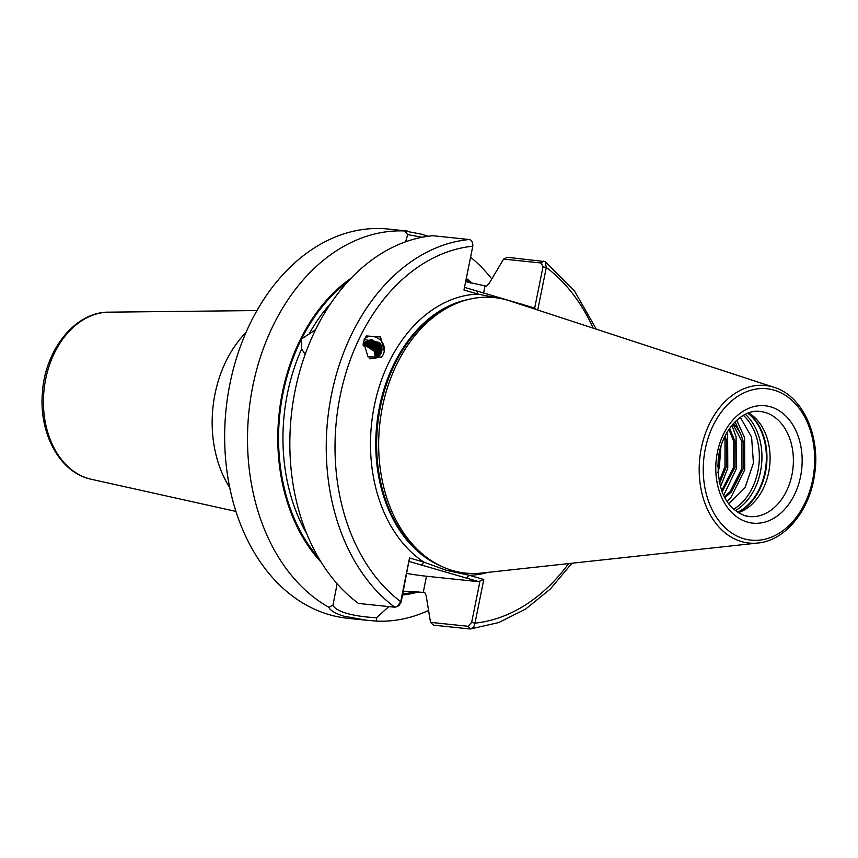 <?xml version="1.0" encoding="UTF-8"?>
<svg xmlns="http://www.w3.org/2000/svg" width="858" height="858" viewBox="0 0 858 858"><rect width="100%" height="100%" fill="white"/><g stroke="black" fill="none" stroke-linecap="round" stroke-linejoin="round"><path stroke-width="1.29" d="M364.661 338.32A12.731 12.044 -138.3 0 1 378.485 338.578A12.731 12.044 -138.3 0 1 384.223 351.372A12.731 12.044 -138.3 0 1 383.14 354.708L384.298 351.287L380.512 336.947L366.259 335.961L363.47 341.795L367.996 356.896L381.52 357.11L383.14 354.708A12.731 12.044 -138.3 0 1 381.488 357.142M337.14 583.74L332.958 605.158C334.245 608.236 338.889 610.993 346.9 613.438C355.126 615.69 364.993 617.127 376.49 617.749L388.824 606.595M740.336 417.31L751.597 437.13L753.431 462.988L745.055 487.666L728.689 503.946M748.616 412.945A52.799 38.46 -84 0 1 769.712 465.572A52.799 38.46 -84 0 1 738.212 512.709M229.762 487.634A105.598 76.92 -84 0 1 245.935 332.55M497.694 298.016L478.056 294.101L463.964 290.015L472.79 246.214C473.005 242.439 471.836 240.208 469.283 239.521L432.882 235.725A195.667 142.535 -84 0 0 295.163 390.347A195.667 142.535 -84 0 0 358.451 603.431L394.852 607.228L397.351 606.542L400.729 601.64L409.534 557.99L424.002 562.172L446.739 570.42L469.326 575.289L483.794 579.472L475 623.133C474.281 626.866 472.597 628.807 469.937 628.957L433.537 625.16L430.523 622.361L468.05 626.276L471.653 622.436L480.04 580.866L479.193 581.745L426.49 576.244A50 4.44 11.4 0 1 406.917 573.476M757.946 543.007L481.413 573.08A138.513 100.901 -84 0 1 452.777 570.591A138.513 100.901 -84 0 1 437.677 564.425A138.513 100.901 -84 0 1 379.686 424.892A138.513 100.901 -84 0 1 465.229 300.321A138.513 100.901 -84 0 1 507.314 300.118A138.513 100.901 -84 0 1 509.802 300.89L774.173 387.366C802.423 395.828 820.548 435.403 814.682 473.809C810.188 509.899 785.435 540.615 757.946 543.007A79.204 57.69 -84 0 1 741.569 541.591A79.204 57.69 -84 0 1 701.329 448.101A79.204 57.69 -84 0 1 772.758 386.937A79.204 57.69 -84 0 1 774.173 387.366M376.49 617.749L376.705 621.117L366.645 620.259L344.165 616.248C335.328 613.545 330.233 610.553 328.882 607.282A195.667 142.535 -84 0 1 252.799 386.132A195.667 142.535 -84 0 1 404.761 230.963L421.214 234.148L428.121 236.272M366.645 620.259L347.576 618.275A195.667 142.535 -84 0 1 329.354 614.703A195.667 142.535 -84 0 1 227.735 396.246A195.667 142.535 -84 0 1 388.181 229.043L407.25 231.038M379.493 355.641L381.692 351.008L379.354 342.439A10.253 9.685 -138.3 0 1 381.831 350.858A10.253 9.685 -138.3 0 1 379.601 355.523A10.253 9.685 -138.3 0 1 373.648 358.58L369.787 358.354M379 356.145L380.748 352.059L379.579 345.206L371.01 339.693L363.781 342.481M363.256 343.157L371.332 339.328L379.901 344.841L381.07 351.705L379.172 355.973M378.464 356.606L379.804 353.121L378.635 346.257L370.066 340.744L363.342 343.039M363.492 342.846L370.388 340.39L378.957 345.903L380.126 352.756L378.657 356.445M377.885 357.025L378.861 354.182L377.692 347.318L369.122 341.806L363.234 343.436M363.245 343.297L369.444 341.441L378.013 346.954L379.182 353.818L378.088 356.885M377.273 357.411L377.917 355.233L376.759 348.38L368.189 342.857L363.191 343.94M363.202 343.747L368.5 342.503L377.07 348.016L378.239 354.88L377.488 357.282M376.598 357.754L375.815 349.431L367.245 343.919L363.17 344.562M363.17 344.337L367.567 343.565L376.136 349.077L377.295 355.931L376.834 357.647M363.181 345.849L365.68 345.677L374.249 351.19L375.386 358.226M375.879 358.054L374.871 350.493L366.302 344.98L363.17 345.302M363.159 345.045L366.623 344.616L375.193 350.128L376.136 357.958M733.3 423.67A43.79 31.896 -84 0 1 741.366 435.714L743.307 441.773L743.285 468.522L731.477 491.87L724.742 497.79M724.313 496.975L730.094 491.72L741.902 468.382L741.923 441.634L732.936 424.088M721.642 490.83L733.44 467.503L733.461 440.755L728.935 429.322M729.622 428.314L734.834 440.894L734.823 467.642L722.071 491.977M719.101 481.713L724.978 466.613L724.989 439.864L724.345 437.494M725.139 435.843L726.372 440.015L726.351 466.763L719.487 483.515M719.465 452.069L717.781 466.355M466.044 281.735L486.486 286.207L489.242 283.247L503.625 259.084L507.421 257.293L545.173 261.615L546.31 267.492L537.73 310.028M403.657 591.183L424.731 592.46L426.212 595.86L430.523 622.361M379.354 342.439L364.157 339.436M370.495 358.794L373.648 358.58M305.137 354.472L301.662 348.884L301.512 338.985L315.562 329.729M466.302 278.421A168.769 122.941 -84 0 1 472.779 283.676M418.618 591.902A168.769 122.941 -84 0 1 402.574 594.991M470.581 257.164A195.667 142.535 -84 0 1 491.602 278.678M428.399 610.521A195.667 142.535 -84 0 1 376.705 621.117M571.943 563.234L550.321 589.028L525.611 609.073L498.67 622.576L470.516 628.957L468.05 626.276M321.321 562.376A168.769 122.941 -84 0 1 350.954 278.324M328.882 607.282L332.958 605.158M405.641 241.795L407.668 234.609L404.761 230.963M741.366 435.714L735.049 421.825M736.711 420.238L744.562 437.58L744.712 469.852L730.651 498.005L727.037 501.63M731.885 425.343L736.1 436.701L736.25 468.972L723.584 495.495M726.78 432.797L727.627 435.81L727.777 468.082L720.398 487.012M720.967 446.321L719.315 467.202L717.899 472.468M464.5 287.355L534.673 308.065L542.985 266.87L541.291 263.02L503.625 259.084M422.19 237.258L407.668 234.609M409.534 557.99L401.158 602.037L399.013 605.491L397.351 606.542M479.193 581.745L409.32 561.529M472.79 246.214A189.457 138.009 -84 0 0 340.186 395.785A189.457 138.009 -84 0 0 400.729 601.64L401.158 602.037M476.555 290.841L478.056 294.101A140.991 102.703 -84 0 0 374.303 405.931A140.991 102.703 -84 0 0 424.002 562.172L421.278 564.982M488.084 572.35A140.991 102.703 -84 0 1 469.326 575.289L466.602 578.099M483.794 579.472L480.04 580.866M568.597 563.599A189.457 138.009 -84 0 1 475 623.133L471.653 622.436M593.157 328.153A189.457 138.009 -84 0 0 546.31 267.492L542.985 266.87M535.842 309.406L534.673 308.065M522.35 304.998L521.879 303.957M377.681 344.058L380.909 350.472M381.081 351.662L381.134 352.949M747.35 522.072A59.009 42.986 -84 0 1 717.374 452.413A59.009 42.986 -84 0 1 770.591 406.831A59.009 42.986 -84 0 1 800.568 476.49A59.009 42.986 -84 0 1 747.35 522.072M765.132 412.451A52.799 38.46 96 0 0 760.22 411.497C742.277 408.505 720.859 430.845 718.221 459.684C717.041 489.618 725.922 508.279 744.851 515.658L749.259 516.527A52.799 38.46 96 0 0 792.556 471.407A52.799 38.46 96 0 0 765.132 412.451M743.382 415.358A53.571 39.028 -84 0 1 758.944 464.446A53.571 39.028 -84 0 1 733.579 509.266M745.312 414.328A54.665 39.822 -84 0 1 761.539 464.714A54.665 39.822 -84 0 1 735.263 510.671M747.876 413.213A54.665 39.822 -84 0 1 765.99 465.186A54.665 39.822 -84 0 1 737.537 512.29M748.122 413.116A54.537 39.725 -84 0 1 766.559 465.24A54.537 39.725 -84 0 1 737.762 512.441M745.237 515.808A52.799 38.46 96 0 0 749.259 516.527M108.73 312.162A84.309 61.411 96 0 0 44.262 387.934A84.309 61.411 96 0 0 88.524 478.571A84.309 61.411 96 0 0 91.291 479.279L88.353 478.528C58.816 470.592 39.071 432.55 42.353 393.5C44.67 350.343 75 311.711 108.73 312.162L256.928 310.553M438.738 564.982A137.269 99.989 -84 0 1 377.091 424.624A137.269 99.989 -84 0 1 466.377 300M440.637 565.926A137.269 99.989 -84 0 1 376.78 424.581A137.269 99.989 -84 0 1 468.425 299.463M437.677 564.425L435.178 563.095A137.398 100.086 -84 0 1 377.659 424.678A137.398 100.086 -84 0 1 462.505 301.115L465.229 300.321M743.983 538.781A76.126 55.459 -84 0 1 705.308 448.916A76.126 55.459 -84 0 1 773.959 390.122A76.126 55.459 -84 0 1 812.633 479.976A76.126 55.459 -84 0 1 743.983 538.781M466.087 279.494A167.718 122.179 -84 0 1 470.592 283.086M415.433 591.688A167.718 122.179 -84 0 1 402.788 593.918M307.046 534.373A164.607 119.916 -84 0 1 301.662 348.884M309.599 333.086A164.607 119.916 -84 0 1 331.199 302.777M318.801 558.183A167.718 122.179 -84 0 1 301.512 338.985A167.718 122.179 -84 0 1 347.619 281.896M394.852 607.228A195.667 142.535 -84 0 1 331.563 394.144A195.667 142.535 -84 0 1 469.283 239.521M485.006 286.046L483.633 292.857M423.251 592.31L426.49 576.244M543.822 261.089L541.291 263.02M596.353 329.204L574.313 290.69L545.173 261.615M91.291 479.279L235.971 511.432"/></g></svg>
